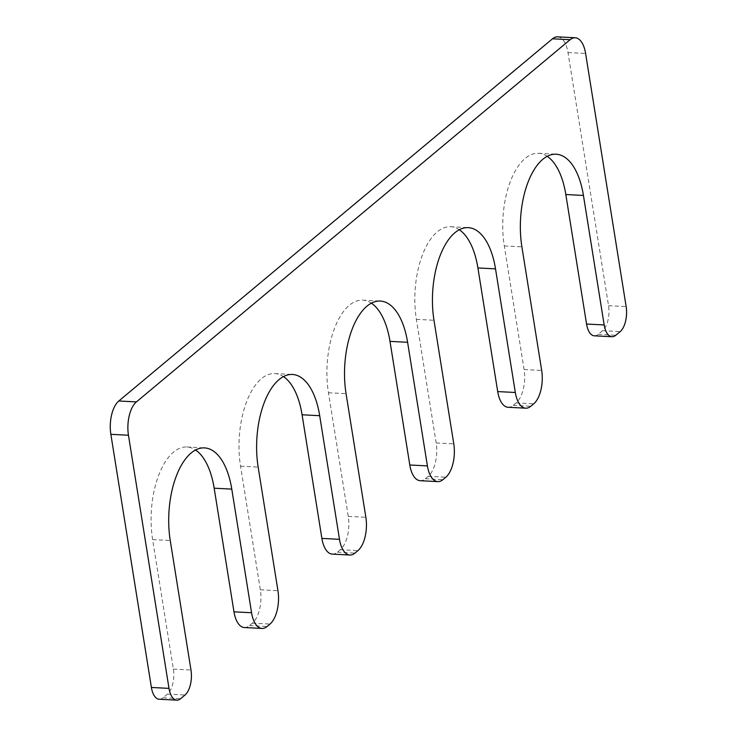 <?xml version="1.0" encoding="UTF-8"?>
<svg xmlns="http://www.w3.org/2000/svg" width="737" height="737" viewBox="0 0 737 737"><rect width="100%" height="100%" fill="white"/><g stroke="black" fill="none" stroke-linecap="round" stroke-linejoin="round"><path stroke-width="0.55" stroke-dasharray="3.69 2.76" d="M332.286 554.113A25.528 12.262 -87 0 0 337.38 552.17L340.31 549.719A25.528 12.262 -87 0 0 348.26 516.379L328.453 392.757A67.012 32.179 -87 0 1 362.696 300.143A67.012 32.179 -87 0 1 371.365 303.156M244.371 627.528A25.528 12.262 -87 0 0 249.465 625.584L252.395 623.134A25.528 12.262 -87 0 0 260.345 589.803L240.538 466.18A67.012 32.179 -87 0 1 274.781 373.558A67.012 32.179 -87 0 1 283.45 376.579M159.192 699.238A19.144 9.194 -87 0 0 163.015 697.773L167.41 694.107A19.144 9.194 -87 0 0 173.37 669.104L152.633 539.595A67.012 32.179 -87 0 1 186.866 446.981A67.012 32.179 -87 0 1 195.545 449.994M557.596 36.85A25.528 12.262 -87 0 1 567.997 52.557L608.541 305.689A19.144 9.194 -87 0 1 602.58 330.692L598.186 334.358A19.144 9.194 -87 0 1 594.363 335.823M547.195 156.327A67.012 32.179 93 0 0 538.517 153.305A67.012 32.179 93 0 0 504.283 245.928L524.081 369.55A25.528 12.262 -87 0 1 516.13 402.881L513.201 405.332A25.528 12.262 -87 0 1 508.106 407.275M459.28 229.741A67.012 32.179 93 0 0 450.611 226.729A67.012 32.179 93 0 0 416.368 319.342L436.166 442.965A25.528 12.262 -87 0 1 428.215 476.305L425.286 478.746A25.528 12.262 -87 0 1 420.191 480.699M328.453 392.757L346.058 393.669M348.26 516.379L365.865 517.3M340.31 549.719L357.915 550.631M337.38 552.17L354.985 553.082M240.538 466.18L258.153 467.092M260.345 589.803L277.95 590.715M252.395 623.134L270 624.046M249.465 625.584L267.07 626.496M152.633 539.595L170.238 540.507M173.37 669.104L190.984 670.016M167.41 694.107L185.015 695.019M163.015 697.773L180.62 698.694M567.997 52.557L585.602 53.469M608.541 305.689L626.146 306.601M602.58 330.692L620.186 331.604M598.186 334.358L615.791 335.271M504.283 245.928L521.888 246.84M524.081 369.55L541.686 370.462M516.13 402.881L533.735 403.793M513.201 405.332L530.806 406.244M416.368 319.342L433.973 320.254M436.166 442.965L453.78 443.877M428.215 476.305L445.83 477.217M425.286 478.746L442.9 479.658M362.696 300.143L380.301 301.055M274.781 373.558L292.386 374.47M186.866 446.981L204.481 447.893M538.517 153.305L556.131 154.217M450.611 226.729L468.216 227.641"/><path stroke-width="1.11" d="M371.365 303.156A67.012 32.179 -87 0 1 389.993 341.369L409.8 464.992L427.405 465.904A25.528 12.262 -87 0 0 437.806 481.611A25.528 12.262 -87 0 0 442.9 479.658L445.83 477.217A25.528 12.262 -87 0 0 453.78 443.877L433.973 320.254A67.012 32.179 93 0 1 468.216 227.641A67.012 32.179 93 0 1 495.513 268.867L515.32 392.489A25.528 12.262 -87 0 0 525.711 408.187A25.528 12.262 -87 0 0 530.806 406.244L533.735 403.793A25.528 12.262 -87 0 0 541.686 370.462L521.888 246.84A67.012 32.179 93 0 1 556.131 154.217A67.012 32.179 93 0 1 583.428 195.443L604.174 324.953A19.144 9.194 -87 0 0 611.968 336.735A19.144 9.194 -87 0 0 615.791 335.271L620.186 331.604A19.144 9.194 -87 0 0 626.146 306.601L585.602 53.469A25.528 12.262 -87 0 0 575.201 37.762A25.528 12.262 -87 0 0 570.106 39.706L136.409 401.905A25.528 12.262 -87 0 0 128.459 435.235L169.003 688.376A19.144 9.194 -87 0 0 176.806 700.15A19.144 9.194 -87 0 0 180.62 698.694L185.015 695.019A19.144 9.194 -87 0 0 190.984 670.016L170.238 540.507A67.012 32.179 -87 0 1 204.481 447.893A67.012 32.179 -87 0 1 231.777 489.119L251.575 612.742A25.528 12.262 -87 0 0 261.976 628.44A25.528 12.262 -87 0 0 267.07 626.496L270 624.046A25.528 12.262 -87 0 0 277.95 590.715L258.153 467.092A67.012 32.179 -87 0 1 292.386 374.47A67.012 32.179 -87 0 1 319.692 415.696L339.49 539.318A25.528 12.262 -87 0 0 349.891 555.025A25.528 12.262 -87 0 0 354.985 553.082L357.915 550.631A25.528 12.262 -87 0 0 365.865 517.3L346.058 393.669A67.012 32.179 -87 0 1 380.301 301.055A67.012 32.179 -87 0 1 407.598 342.281L427.405 465.904M349.891 555.025L332.286 554.113A25.528 12.262 -87 0 1 321.885 538.406L339.49 539.318M283.45 376.579A67.012 32.179 -87 0 1 302.078 414.784L321.885 538.406M261.976 628.44L244.371 627.528A25.528 12.262 -87 0 1 233.97 611.83L251.575 612.742M195.545 449.994A67.012 32.179 -87 0 1 214.172 488.198L233.97 611.83M176.806 700.15L159.192 699.238A19.144 9.194 -87 0 1 151.398 687.455L169.003 688.376M575.201 37.762L557.596 36.85A25.528 12.262 -87 0 0 552.501 38.794L118.804 400.992A25.528 12.262 -87 0 0 110.854 434.323L151.398 687.455M611.968 336.735L594.363 335.823A19.144 9.194 -87 0 1 586.56 324.04L604.174 324.953M547.195 156.327A67.012 32.179 93 0 1 565.823 194.531L586.56 324.04M525.711 408.187L508.106 407.275A25.528 12.262 -87 0 1 497.705 391.577L515.32 392.489M459.28 229.741A67.012 32.179 93 0 1 477.908 267.946L497.705 391.577M437.806 481.611L420.191 480.699A25.528 12.262 -87 0 1 409.8 464.992M389.993 341.369L407.598 342.281M302.078 414.784L319.692 415.696M214.172 488.198L231.777 489.119M110.854 434.323L128.459 435.235M118.804 400.992L136.409 401.905M552.501 38.794L570.106 39.706M565.823 194.531L583.428 195.443M477.908 267.946L495.513 268.867"/></g></svg>
